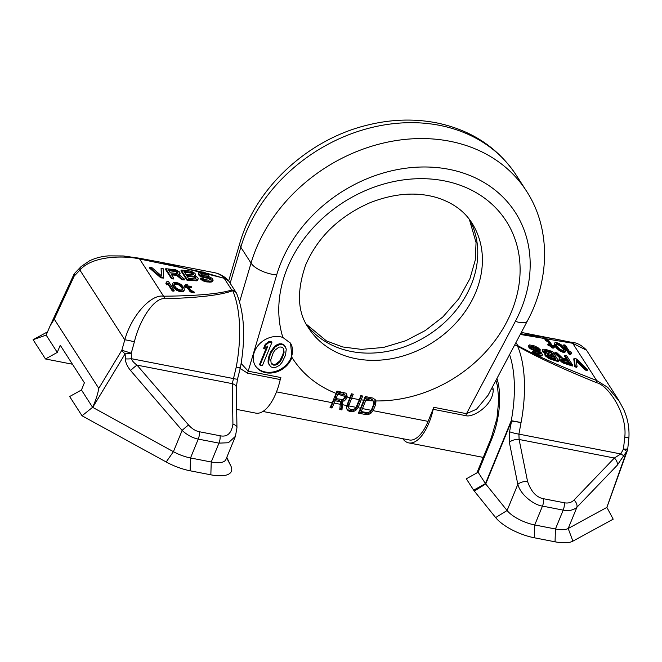 <?xml version="1.0" encoding="UTF-8"?>
<svg xmlns="http://www.w3.org/2000/svg" width="662" height="662" viewBox="0 0 662 662"><rect width="100%" height="100%" fill="white"/><g stroke="black" fill="none" stroke-linecap="round" stroke-linejoin="round"><path stroke-width="0.99" d="M47.465 331.885L33.1 339.722L45.488 358.978L72.456 364.224M226.801 457.326L230.897 466.048A33.464 12.495 -157.7 0 1 210.847 474.819L190.126 470.79A33.464 12.495 -157.7 0 1 166.187 461.985L82.038 415.786L69.651 396.538L81.459 389.976L84.397 382.793L60.234 345.233L57.288 352.416L45.488 358.978M81.459 389.976L92.606 407.312C95.758 400.369 97.819 394.055 98.787 388.362L121.858 350.215A7.472 3.053 31.2 0 0 125.118 353.806L125.441 358.87A7.472 1.713 -1.6 0 0 131.473 358.713L131.258 353.218L134.361 341.898C139.947 318.521 154.908 296.948 165.053 298.744C198.633 297.768 221.191 295.087 232.734 290.684A89.627 39.19 101 0 1 236.235 367.062L232.288 383.654L232.925 424.177C231.485 433.403 227.207 437.268 220.082 435.77L199.37 431.74C195.489 430.97 191.897 428.736 188.596 425.029L137.017 365.118C133.774 362.718 131.92 360.583 131.473 358.713L233.338 378.54A7.472 0.695 -164.3 0 0 237.517 379.061L240.289 368.213L236.235 367.062L240.356 367.915C245.71 338.199 244.477 313.416 236.665 293.564A7.472 5.652 156.7 0 0 232.734 290.684A7.472 5.991 68.4 0 0 231.725 290.006A7.472 6.107 -32.8 0 1 236.086 292.48A7.472 6.107 -32.8 0 1 236.408 293.076M201.529 271.883L139.624 258.991C126.707 255.739 92.912 254.887 79.912 270.104L74.177 276.095L54.259 319.158L98.787 388.362M54.259 319.158L50.221 325.638L46.141 335.08L57.288 352.416M33.1 339.722L46.141 335.08M82.038 415.786L92.606 407.312L173.419 451.674L182.133 430.424L130.555 370.505C127.154 366.309 125.449 362.428 125.441 358.87M236.665 293.564A7.472 7.472 0 0 0 236.086 292.48L228.729 281.044L224.848 278.429L159.319 261.953L139.111 258.18M225.262 278.661L207.355 273.406M210.847 474.819L211.236 461.993L218.973 443.126L228.382 442.754L235.415 436.341L225.907 459.502A23.898 8.929 -157.7 0 1 211.236 461.993L190.515 457.963A23.898 8.929 -157.7 0 1 173.419 451.674L166.187 461.985M220.082 435.77A7.472 3.269 -79 0 1 218.973 443.126L198.252 439.096C192.609 437.979 187.238 435.083 182.133 430.424A7.472 0.811 -40.7 0 1 188.596 425.029M92.721 407.37L125.118 353.806A7.472 1.481 174.4 0 0 131.258 353.218L121.858 350.215L124.787 339.854C131.672 315.112 151.275 293.936 163.564 296.212A7.472 4.08 89 0 1 165.053 298.744M224.492 278.768L231.725 290.006C219.941 293.804 197.218 295.873 163.564 296.212L139.624 258.991A7.472 1.721 -79.8 0 0 139.028 258.155A7.472 1.721 -79.8 0 0 138.929 258.147M73.681 274.912A7.472 1.787 -155.2 0 0 74.177 276.095L74.806 273.158A7.472 7.472 0 0 0 73.681 274.912L50.221 325.638M149.703 267.274L149.471 268.052L160.825 277.85L163.506 278.081L163.737 277.304L163.1 268.458L161.089 268.284L161.627 275.996L151.714 267.448L149.703 267.274L161.056 277.064L163.737 277.304M161.089 268.284L161.321 275.731M171.648 274.879L176.564 275.318L181.926 279.72L184.268 279.927L184.499 279.149L178.55 274.316L180.13 273.34L179.567 271.983L175.62 269.757L165.773 268.698L171.772 278.015L173.783 278.197L171.102 274.035L176.795 274.54L182.158 278.942L184.499 279.149M179.228 274.871L180.13 273.34M165.773 268.698L165.55 269.484L171.541 278.801L173.552 278.975L173.783 278.197M195.116 275.748L195.538 274.705L194.976 273.348L191.02 271.122L181.181 270.063L187.18 279.381L195.216 280.1L197.723 279.571L198.17 278.305L197.524 277.312L194.496 275.549L195.538 274.705M181.181 270.063L180.949 270.849L186.949 280.167L196.531 280.829L197.491 280.349L198.211 278.868M166.145 282.699L165.914 283.477L166.865 284.958L167.676 283.808L172.302 290.999L173.94 291.148L174.172 290.37L168.595 281.698L166.956 281.557L166.145 282.699L167.097 284.172L167.9 283.03L172.534 290.221L174.172 290.37M200.851 274.126L204.153 274.027L208.811 275.375L209.043 274.598L208.323 273.969L203.284 272.024L200.404 271.958L198.484 272.91L200.015 275.284L203.457 276.716L208.406 277.527L211.104 279.265L208.853 280.183L204.707 279.629L202.597 278.321L200.586 278.139L201.438 278.967L205.137 280.787L209.614 281.375L213.081 280.374L212.601 278.644L209.573 276.882L201.769 275.069L200.751 273.48L204.384 273.249L209.043 274.598M198.484 272.91L198.426 274.457L199.783 276.071L203.234 277.494L208.174 278.313L210.731 279.827M200.586 278.139L200.363 278.925L202.845 280.829L206.71 281.921L210.93 282.103L212.014 281.83L213.081 280.374M172.708 283.278L172.807 286.174L176.39 290.146L179.286 291.445L182.563 291.743L184.044 290.825L184.342 289.36L183.937 287.929L181.38 284.743L179.179 283.336L175.703 282.326L173.171 282.798L172.633 283.973L174.106 287.06L175.595 288.582L177.797 289.989L181.272 290.999L182.795 290.957L184.268 290.047M189.158 287.631L191.384 287.829L191.144 286.307L188.14 286.042L187.189 284.569L185.823 284.445L186.767 285.918L184.582 285.727L185.062 286.464L187.247 286.654L190.639 291.131L194.396 292.157L190.747 290.097L188.612 286.778L191.616 287.043M185.823 284.445L185.989 285.852M184.582 285.727L184.83 287.242L187.015 287.44L190.408 291.917L194.165 292.943L194.396 292.157M168.967 270.717L175.687 271.503L177.714 273.183M184.508 272.281L191.219 273.067L193.122 274.556M187.056 276.253L193.776 277.03L195.795 278.719L196.026 277.924L195.662 278.826L194.785 278.934L188.422 278.371L186.51 275.4L194.007 276.253L196.026 277.924M174.114 284.701L176.059 284.031L178.608 284.776L181.396 287.118L182.629 289.41M160.825 277.85L161.056 277.064M176.704 273.406L170.341 272.843L168.421 269.864L175.918 270.717L177.946 272.396L177.582 273.298L176.704 273.406M183.953 271.437L191.45 272.289L193.097 273.365L193.395 274.325L192.104 274.771L185.741 274.209L183.953 271.437M174.52 285.703L174.081 284.619L175.041 283.311L178.831 283.998L181.628 286.332L182.894 288.706L182.513 289.716L180.685 290.072L178.144 289.327L176.332 288.127L174.52 285.703M176.564 275.318L176.795 274.54M171.541 278.801L171.772 278.015M179.402 274.821L179.634 274.043M181.926 279.72L182.158 278.942M177.714 273.174L177.946 272.396M177.333 272.578L177.565 271.801M176.613 271.958L176.845 271.18M175.687 271.503L175.918 270.717M174.553 271.213L174.785 270.435M197.491 280.349L197.723 279.571M196.531 280.829L196.763 280.051M194.984 280.878L195.216 280.1M186.949 280.167L187.18 279.381M190.093 272.777L190.317 271.999M193.122 274.54L193.354 273.762M192.865 274.151L193.097 273.365M192.145 273.522L192.377 272.744M191.219 273.067L191.45 272.289M195.414 278.114L195.646 277.328M194.694 277.486L194.926 276.708M193.776 277.03L194.007 276.253M192.642 276.741L192.874 275.963M206.801 275.193L207.032 274.416M206.213 274.771L206.445 273.985M205.286 274.316L205.518 273.53M204.153 274.027L204.384 273.249M202.15 273.853L202.373 273.067M201.273 273.96L201.496 273.174M212.014 281.83L212.245 281.044M210.93 282.103L211.161 281.325M209.382 282.153L209.614 281.375M206.71 281.921L206.933 281.135M204.906 281.573L205.137 280.787M202.845 280.829L203.077 280.043M201.207 279.745L201.438 278.967M210.483 279.447L210.715 278.669M209.432 278.793L209.664 278.015M208.174 278.313L208.406 277.527M206.71 277.99L206.941 277.212M204.699 277.817L204.93 277.03M203.234 277.494L203.457 276.716M201.637 276.981L201.869 276.203M199.783 276.071L200.015 275.284M198.939 275.243L199.171 274.465M198.426 274.457L198.658 273.671M172.302 290.999L172.534 290.221M167.676 283.808L167.9 283.03M166.865 284.958L167.097 284.172M172.807 286.174L173.039 285.396M173.874 287.838L174.106 287.06M172.484 285.281L172.716 284.503M172.401 284.751L172.633 283.973M183.573 291.305L183.804 290.527M182.563 291.743L182.795 290.957M181.049 291.776L181.272 290.999M179.286 291.445L179.518 290.668M177.565 290.775L177.797 289.989M176.39 290.146L176.622 289.368M175.364 289.36L175.595 288.582M174.735 288.781L174.967 288.003M182.224 288.409L182.455 287.622M181.396 287.118L181.628 286.332M180.412 285.984L180.643 285.206M178.608 284.776L178.831 283.998M177.548 284.337L177.78 283.559M176.059 284.031L176.291 283.253M174.818 284.097L175.041 283.311M174.23 284.395L174.462 283.609M192.402 292.612L192.634 291.834M191.467 292.356L191.699 291.578M190.408 291.917L190.639 291.131M189.39 291.131L189.622 290.345M187.015 287.44L187.247 286.654M184.83 287.242L185.062 286.464M237.517 379.061L236.317 387.287A7.472 4.179 179.1 0 0 232.288 383.654L137.017 365.118A7.472 0.811 -40.7 0 0 130.555 370.505M492.627 386.616L493.215 389.355C493.62 405.053 473.024 417.921 465.874 415.678L433.205 409.315A40.332 17.634 101 0 1 429.001 422.811A40.332 17.634 101 0 1 408.752 442.895A40.332 17.634 101 0 1 402.777 438.691M236.665 409.406L255.78 413.121A40.332 17.634 -79 0 0 276.037 393.038A40.332 17.634 101 0 0 280.241 379.549A5.975 2.615 -79 0 1 280.87 377.547L248.2 371.192L241.15 363.438M262.897 411.466L409.323 439.965A37.345 16.327 -79 0 0 428.074 421.363L433.833 407.32A5.975 2.615 101 0 0 433.205 409.315M340.301 404.283L340.467 401.801L335.129 400.758L334.169 403.092L340.301 404.283L339.772 409.513L341.973 409.943L342.643 401.453L345.721 399.749L347.053 397.324L347.169 396.19L345.887 393.162M342.453 404.697L346.838 405.558L351.381 393.816L353.268 394.18L348.857 405.351L347.922 403.903L352.01 393.931M344.943 394.982L345.167 396.96L343.057 399.616L335.998 398.623L338.183 393.294L337.256 391.854L343.23 393.021L344.943 394.982L338.183 393.294M346.838 405.558L346.565 408.297L348.113 410.779L350.777 411.656L354.096 411.226L355.99 410.134L358.283 407.18L362.702 396.025L360.815 395.644L359.367 399.583A126.972 103.876 -32.8 0 1 351.795 398.168M357.96 407.718L360.575 408.231L365.225 396.53L372.805 398.052L375.238 399.732L375.925 401.412L374.667 399.161M348.857 405.351L348.75 405.922L356.048 407.345L359.367 399.583M361.179 411.516A37.345 16.327 101 0 0 362.462 408.595L366.318 399.145L373.095 400.866L373.749 401.751L373.674 404.424L371.49 409.753L369.504 412.021L366.839 412.616L361.179 411.516L360.302 410.142L365.399 397.713L371.051 398.814L372.168 399.418L373.749 401.751M271.875 342.535L262.409 365.614L260.034 365.151L267.887 346.003L264.105 348.982L265.719 345.051L269.5 342.072L271.875 342.535L271.412 341.815L269.037 341.352L265.255 344.331L263.642 348.253L264.105 348.982M271.213 352.482L275.21 346.896L279.587 344.571L282.161 344.538L284.329 345.49L286.29 349.056L285.454 355.254L282.235 362.048L279.645 365.258L275.268 367.584L272.694 367.617L270.526 366.665L268.565 363.099L269.401 356.901L271.213 352.482L270.75 351.762L274.747 346.176L279.116 343.843L281.698 343.818L283.866 344.77L285.703 347.351M272.992 353.359L270.766 359.822L271.139 363.074L271.925 364.282L273.704 365.159L275.88 365.052L280.258 361.667L281.863 358.796L284.089 352.341L283.717 349.081L282.931 347.873L281.151 346.996L278.975 347.103L274.589 350.488L272.992 353.359M360.575 408.231A37.345 16.327 101 0 1 358.316 413.121L365.863 414.594L369.181 414.164L371.076 413.071L373.368 410.117L375.553 404.788L375.925 401.412M282.864 337.454A20.911 17.113 147.2 0 0 254.663 351.174A20.911 17.113 147.2 0 0 255.532 366.086A20.911 17.113 147.2 0 0 274.167 372.574A20.911 17.113 147.2 0 0 291.586 358.365A20.911 17.113 147.2 0 0 291.95 357.389L290.56 343.222L282.864 337.454A126.972 103.876 -32.8 0 1 287.349 267.994A126.972 103.876 -32.8 0 1 444.128 180.834A126.972 103.876 -32.8 0 1 511.527 311.628A126.972 103.876 -32.8 0 1 375.735 400.932M276.509 391.863L332.283 402.719L336.991 391.101L345.928 393.187L347.169 396.19M347.053 397.324L346.127 395.884L346.251 394.759M346.474 398.747L345.539 397.299L346.127 395.884M345.721 399.749L344.794 398.309L345.539 397.299M344.199 400.99L343.603 399.269M344.108 398.863L344.794 398.309M342.643 401.453L341.716 400.013L342.982 399.633M341.973 409.943L341.195 408.727L341.716 400.013M334.169 403.092A37.345 16.327 101 0 1 331.919 407.982L331.141 406.774L334.194 399.31L339.54 400.353L340.467 401.801M332.283 402.719A37.345 16.327 101 0 1 330.032 407.618L331.919 407.982M348.75 405.922L348.758 407.982L349.387 408.851L351.745 409.679L354.418 409.083L356.048 407.345M335.129 400.758L334.194 399.31M330.52 406.65L331.141 406.774M255.309 365.722A20.911 17.113 147.2 0 0 273.952 371.796A20.911 17.113 147.2 0 0 291.123 357.637A20.911 17.113 147.2 0 0 290.411 342.99M260.034 365.151L259.57 364.431L266.769 346.888M269.153 364.803L268.102 362.379L268.118 360.26L268.938 356.181L270.75 351.762M271.139 363.066L273.24 364.439L275.417 364.332L279.794 360.947L282.806 354.642L283.626 351.613L283.245 348.369M269.5 342.072L269.037 341.352M265.719 345.051L265.255 344.331M272.612 350.107L272.148 349.379M269.401 356.901L268.938 356.181M268.789 359.433L268.325 358.713M268.582 360.98L268.118 360.26M268.565 363.099L268.102 362.379M284.329 345.49L283.866 344.77M282.161 344.538L281.698 343.818M279.587 344.571L279.116 343.843M277.006 345.655L276.534 344.935M275.21 346.896L274.747 346.176M273.613 348.709L273.149 347.989M284.089 352.341L283.626 351.613M283.278 355.362L282.806 354.642M281.863 358.796L281.4 358.076M280.258 361.667L279.794 360.947M277.469 364.307L277.006 363.579M275.88 365.052L275.417 364.332M273.704 365.159L273.24 364.439M271.925 364.282L271.461 363.562M366.318 399.145L365.399 397.713M371.978 400.262L371.051 398.814M365.821 400.386A126.972 103.876 -32.8 0 0 373.095 400.866L372.168 399.418M339.904 408.479L341.195 408.727M335.998 398.623L335.071 397.183L337.256 391.854M346.88 409.108L348.742 410.2L351.712 410.39L355.105 408.752L357.356 405.74L361.444 395.777M348.758 407.982L347.848 406.576L347.922 403.903M358.804 412.153L366.798 413.328L370.19 411.69L372.441 408.677L374.626 403.348L374.998 399.964M346.789 394.544L345.895 393.17M344.141 394.436L343.23 393.021M358.283 407.18L357.356 405.74M357.232 408.884L356.313 407.453M355.99 410.134L355.105 408.752M354.096 411.226L353.26 409.927M352.515 411.64L351.712 410.39M350.777 411.656L349.999 410.44M349.519 411.408L348.742 410.2M348.113 410.779L347.31 409.538M348.584 406.824L347.658 405.384M375.966 402.951L375.04 401.511M375.553 404.788L374.626 403.348M373.368 410.117L372.441 408.677M372.317 411.822L371.399 410.39M371.076 413.071L370.19 411.69M369.181 414.164L368.345 412.865M367.6 414.569L366.798 413.328M365.863 414.594L365.085 413.378M240.223 368.502L247.58 373.186A5.975 2.615 101 0 1 248.2 371.192L276.675 274.937A20.911 8.722 -163.5 0 1 251.039 263.12L239.586 301.839M491.527 388.702A5.975 3.873 169.9 0 0 493.215 389.355M433.833 407.32L466.495 413.676L515.35 321.384A20.911 6.81 27.9 0 0 527.333 321.062L488.01 395.338L476.541 409.199L466.495 413.676A5.975 2.615 -79 0 0 465.874 415.678M514.2 345.87L517.932 345.713C535.194 355.18 561.426 366.781 596.652 380.501A7.472 2.292 111.5 0 1 596.76 382.768C607.807 385.094 627.634 413.452 624.754 437.342L623.447 449.01L620.774 453.942L614.377 458.021A7.472 5.081 -136.2 0 1 617.249 465.229L626.641 451.418A7.472 3.732 -160.5 0 0 627.377 450.441L606.88 507.398L613.194 519.165L572.895 541.144A33.464 12.495 -157.7 0 1 555.054 541.814L534.342 537.784A33.464 12.495 -157.7 0 1 495.639 517.576L474.282 491.038A17.03 6.355 -157.7 0 1 473.644 490.161L485.445 483.599L478.129 472.238L491.593 439.411A50.784 22.21 -79 0 0 496.947 378.457M473.644 490.161L466.329 478.8L478.129 472.238M572.895 541.144L568.186 528.508L606.88 507.398M617.249 465.229L576.908 507.257C573.391 510.245 568.823 511.196 563.188 510.121L555.451 528.988A23.898 8.929 -157.7 0 0 568.186 528.508L576.908 507.257A7.472 5.081 -136.2 0 0 574.037 500.05C571.422 502.599 568.178 503.501 564.297 502.764L543.585 498.734C536.477 497.46 531.139 491.717 527.573 481.522L519.107 439.477L518.909 434.123L521.068 422.497L511.527 421.065A7.472 2.789 22.3 0 1 511.254 420.684A82.154 35.922 -79 0 0 509.566 354.625M534.342 537.784L534.731 524.958L555.451 528.988L555.054 541.814M564.297 502.764A7.472 3.269 -79 0 1 563.188 510.121L542.468 506.091C535.144 505.404 520.928 495.772 517.816 484.369L509.359 442.324L509.583 431.732A7.472 0.902 12.4 0 0 518.909 434.123L620.774 453.942L624.067 455.911M543.585 498.734A7.472 3.269 -79 0 1 542.468 506.091L534.731 524.958A23.898 8.929 -157.7 0 1 507.092 510.518L517.816 484.369A7.472 3.583 -11.4 0 1 527.573 481.522M517.196 345.754L517.56 346.11A89.627 39.19 -79 0 1 521.068 422.497L511.254 420.684L485.445 483.599A7.472 2.789 22.3 0 0 485.726 483.988L507.092 510.518L495.639 517.576M586.557 350.239L572.704 343.28A7.472 4.651 -78 0 0 570.958 342.221M520.249 334.434L572.704 343.28L596.652 380.501L607.683 387.328L619.706 401.817M627.171 448.563C628.453 449.142 627.212 449.291 623.447 449.01A7.472 0.736 -149.7 0 1 626.641 451.418L606.831 507.431M509.359 442.324A7.472 3.583 -11.4 0 1 519.107 439.477L614.377 458.021L574.037 500.05M570.636 342.171L554.872 338.936L520.63 333.714M517.56 346.11C535.07 356.197 561.467 368.411 596.76 382.768M574.153 358.241L573.764 358.994L574.831 366.781L576.676 367.36L577.074 366.607L576.155 359.814L585.696 369.28L587.542 369.851L576.619 359.011L574.153 358.241L575.22 366.036L577.074 366.607M576.329 361.138L585.299 370.025L587.144 370.604L587.542 369.851M564.918 355.386L567.599 359.549L562.361 357.927L557.222 352.995L555.062 352.333L560.772 357.745L559.382 358.266L559.961 359.565L563.701 362.304L572.762 365.275L566.763 355.957L564.918 355.386L564.521 356.131L566.498 359.209M555.062 352.333L554.665 353.078L559.704 357.869M559.382 358.266L558.985 359.019L559.564 360.31L563.304 363.057L572.365 366.02L572.762 365.275M542.534 349.718L543.245 351.208L546.117 353.367L545.289 354.377L547.921 356.942L551.206 358.597L558.596 360.881L552.596 351.563L545.207 349.279L542.948 349.213L542.211 350.968L545.231 353.864M545.215 353.88L544.818 354.633L545.397 355.924L549.137 358.672L558.198 361.634L558.596 360.881M563.892 344.761L563.494 345.506L569.072 354.178L570.578 354.642L571.654 353.069L570.702 351.596L570.032 352.416L565.398 345.225L563.892 344.761L569.469 353.425L570.975 353.897L571.654 353.069M532.86 351.166L532.463 351.919L533.158 352.606L537.875 355.337L541.491 355.982L542.608 354.824L541.077 352.441L539.34 351.265L531.106 347.285L530.957 346.292L532.728 346.367L540.399 349.85L538.016 347.682L534.433 345.936L529.575 344.91L528.748 345.92L529.385 346.913L532.256 349.073L539.489 352.267L540.506 353.856L537.196 353.301L532.86 351.166L538.272 354.584L540.912 355.246L542.608 354.824M530.907 346.979L534.797 347.873L540.002 350.595L540.399 349.85M528.855 345.324L528.35 346.673L530.113 348.651L537.908 352.333L539.935 353.947M554.673 342.933L554.251 344.265L554.698 345.589L558.19 349.768L560.913 351.497L563.925 352.432L565.224 351.952L565.547 350.14L561.707 345.117L558.985 343.388L555.972 342.453L554.673 342.933L554.748 343.992L558.587 349.023L562.94 351.406L565.621 351.199M545.298 338.994L548.748 341.542L550.883 344.861L548.119 344.008L548.591 344.745L551.355 345.597L552.307 347.078L553.564 347.467L552.613 345.986L554.624 346.615L554.152 345.87L552.141 345.25L548.79 340.673L545.298 338.994L544.9 339.747L545.372 340.483L547.739 341.658L549.783 344.521M548.119 344.008L547.722 344.753L548.194 345.49L550.958 346.35L551.909 347.823L553.167 348.212L553.564 347.467M553.316 347.078L554.226 347.36L554.624 346.615M561.467 359.598L567.963 361.485L569.179 363.372M547.3 355.213L553.796 357.099L554.88 358.779M544.619 351.05L551.123 352.929L552.331 354.815M556.039 344.298L559.92 345.581L562.601 348.187L563.867 350.587M585.299 370.025L585.696 369.28M574.831 366.781L575.22 366.036M562.51 358.92L568.36 360.732L570.272 363.711L563.37 361.411L561.426 359.54L561.351 359.044L562.51 358.92L562.112 359.673M555.981 359.118L549.079 356.826L547.184 354.65L554.193 356.346L555.981 359.118M544.967 351.58L544.867 350.281L551.52 352.184L553.432 355.155L547.582 353.343L544.967 351.58M563.834 348.725L564.289 349.751L563.478 350.686L559.978 349.304L557.296 346.706L556.006 344.381L556.295 343.586L559.324 344.232L562.038 346.251L563.834 348.725L563.436 349.478M564.976 363.736L565.373 362.983M563.304 363.057L563.701 362.304M561.69 362.081L562.088 361.328M560.259 361.005L560.656 360.252M559.564 360.31L559.961 359.565M559.059 359.516L559.456 358.771M567.963 361.485L568.36 360.732M561.409 359.408L561.715 358.837M544.975 353.723L545.372 352.978M543.543 352.647L543.932 351.894M542.848 351.961L543.245 351.208M542.211 350.968L542.608 350.215M550.809 359.342L551.206 358.597M549.137 358.672L549.534 357.919M547.524 357.695L547.921 356.942M546.092 356.611L546.489 355.866M545.397 355.924L545.794 355.171M544.892 355.13L545.289 354.377M553.796 357.099L554.193 356.346M547.946 355.279L548.343 354.534M547.242 355.022L547.548 354.443M551.123 352.929L551.52 352.184M545.273 351.117L545.662 350.372M544.561 350.86L544.867 350.281M540.134 353.913L540.432 353.351M539.778 353.707L540.175 352.954M539.091 353.012L539.489 352.267M537.908 352.333L538.305 351.58M536.857 351.845L537.254 351.1M535.012 351.274L535.409 350.529M533.349 350.603L533.746 349.85M531.859 349.826L532.256 349.073M530.113 348.651L530.51 347.898M528.988 347.666L529.385 346.913M528.35 346.673L528.748 345.92M538.156 350.024L538.554 349.279M537.461 349.337L537.858 348.584M536.154 348.452L536.551 347.707M534.797 347.873L535.194 347.128M532.331 347.111L532.728 346.367M531.23 346.929L531.627 346.176M530.734 346.714L530.957 346.292M541.491 355.982L541.888 355.229M540.515 355.999L540.912 355.246M539.414 355.817L539.811 355.064M537.875 355.337L538.272 354.584M536.203 354.658L536.601 353.913M534.59 353.682L534.987 352.937M533.158 352.606L533.555 351.853M569.072 354.178L569.469 353.425M570.578 354.642L570.975 353.897M564.827 352.267L565.224 351.522M563.925 352.432L564.322 351.688M562.543 352.151L562.94 351.406M560.913 351.497L561.31 350.752M559.299 350.554L559.696 349.809M558.19 349.768L558.587 349.023M557.214 348.874L557.611 348.129M556.61 348.245L557.007 347.5M555.766 347.244L556.154 346.499M554.698 345.589L555.087 344.836M554.351 344.745L554.748 343.992M554.251 344.265L554.64 343.52M563.892 350.504L564.289 349.751M562.601 348.187L562.998 347.434M561.641 346.996L562.038 346.251M559.92 345.581L560.317 344.836M558.935 344.976L559.324 344.232M557.553 344.406L557.95 343.652M556.419 344.199L556.816 343.454M545.372 340.483L545.769 339.738M546.754 341.054L547.143 340.309M551.909 347.823L552.307 347.078M550.958 346.35L551.355 345.597M548.194 345.49L548.591 344.745M548.351 342.295L548.748 341.542M547.739 341.658L548.136 340.913M228.051 280.2C224.244 276.286 219.792 273.795 214.678 272.727A89.627 39.19 101 0 1 224.848 278.429M230.897 466.048L226.619 457.781M199.37 431.74A7.472 3.269 -79 0 1 198.252 439.096L190.515 457.963L190.126 470.79M134.361 341.898A7.472 0.778 14 0 0 124.787 339.854L79.912 270.104A7.472 5.056 -133.2 0 1 81.078 266.604A7.472 5.056 -133.2 0 1 81.087 266.604L74.806 273.158M236.317 387.287L236.955 427.801A7.472 4.179 179.1 0 0 232.925 424.177M349.941 397.738A126.972 103.876 -32.8 0 1 347.087 397.01M345.216 396.488A126.972 103.876 -32.8 0 1 337.868 394.072M363.868 400.187A126.972 103.876 -32.8 0 1 361.287 399.865M362.462 408.595L371.134 410.283M515.35 321.384A135.933 111.216 147.2 0 0 448.861 169.298A135.933 111.216 147.2 0 0 276.675 274.937M373.045 410.655L428.074 421.363M336.106 393.402A126.972 103.876 -32.8 0 1 291.95 357.389M475.854 292.05A97.091 79.44 -32.8 0 1 394.991 358.026A97.091 79.44 -32.8 0 1 308.492 327.897C297.486 312.373 296.559 291.363 305.695 264.883C317.702 237.195 338.985 216.54 369.537 202.92C393.542 193.42 415.777 191.591 436.241 197.433C452.32 202.398 464.17 210.864 471.799 222.829A97.091 79.44 -32.8 0 1 475.854 292.05M306.39 324.355A97.091 79.44 147.2 0 0 392.938 350.215A97.091 79.44 147.2 0 0 471.212 284.825A97.091 79.44 147.2 0 0 469.441 219.461M247.58 373.186L280.241 379.549M526.414 190.995A156.844 128.32 147.2 0 0 378.904 144.175A156.844 128.32 147.2 0 0 251.039 263.12L240.811 247.232A156.844 128.32 -32.8 0 1 368.676 128.279A156.844 128.32 -32.8 0 1 516.186 175.099L526.414 190.995C550.569 227.852 550.321 278.487 527.333 321.062M230.153 283.262L240.811 247.232A20.911 8.722 16.5 0 1 239.892 242.995C255.515 188.107 307.317 140.154 365.755 125.532C389.901 119.301 413.502 118.407 436.548 122.851C471.162 130.009 497.708 147.419 516.186 175.099M476.897 472.925L491.278 437.863A7.472 2.789 22.3 0 0 491.593 439.411M474.282 491.038L485.726 483.988L511.527 421.065L509.583 431.732M517.932 345.713L515.93 342.593M521.325 332.407L570.95 342.213C576.461 342.444 581.625 345.067 586.458 350.09L618.631 400.096L623.48 409.025C627.7 418.169 629.504 427.776 628.9 437.83L624.754 437.342M159.31 261.953L139.028 258.155L123.306 255.962L108.51 255.871C101.625 256.393 95.287 258.048 89.494 260.836L81.087 266.604M214.678 272.727L159.319 261.953M235.415 436.341L236.955 427.801M408.752 442.895L483.268 457.401M306.307 324.198L326.457 340.922L342.693 346.954L361.435 349.379L383.414 347.467L405.707 340.748L425.343 330.503L442.87 316.933L458.857 298.694L469.937 278.619L475.266 260.116L476.061 242.532L469.333 219.321M228.663 280.953L239.892 242.995M491.278 437.863L496.955 418.401L498.776 399.815L497.427 385.772L495.888 380.46M628.9 437.83L627.741 448.919A7.472 7.472 0 0 1 627.377 450.441"/></g></svg>
